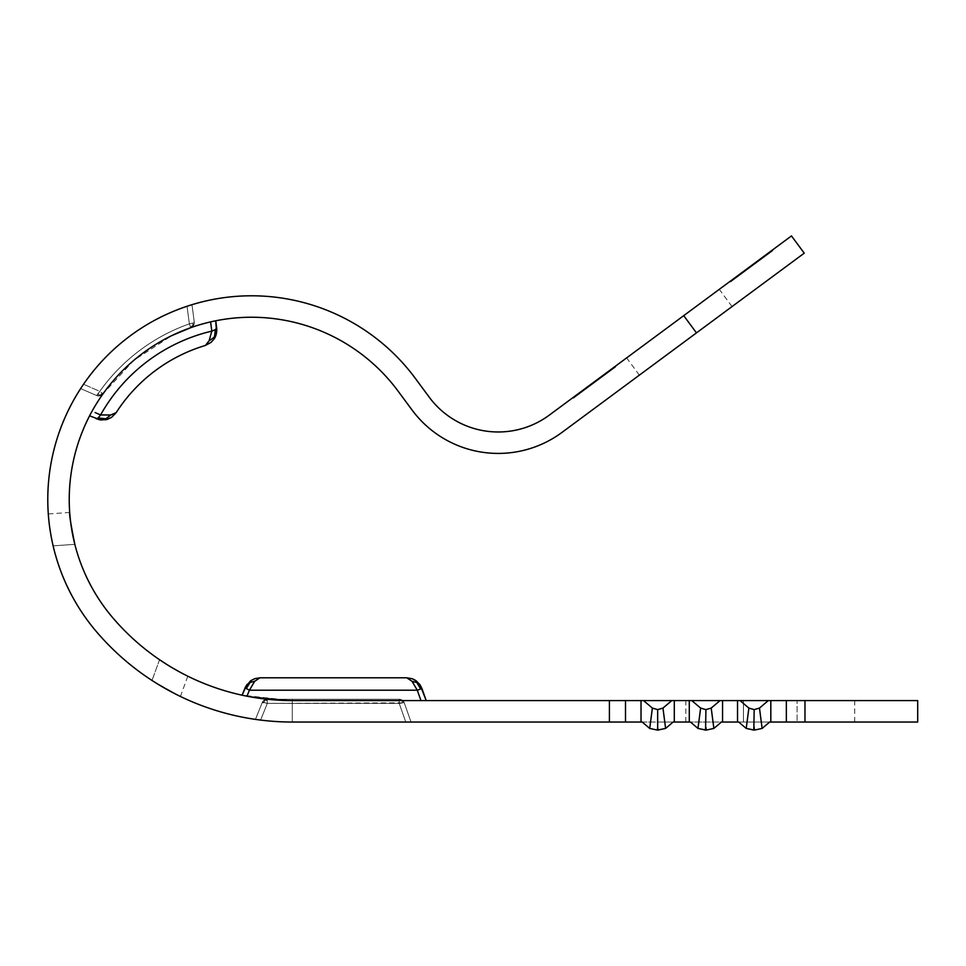 <?xml version="1.0" encoding="UTF-8"?>
<svg xmlns="http://www.w3.org/2000/svg" width="966" height="966" viewBox="0 0 966 966"><rect width="100%" height="100%" fill="white"/><g stroke="black" fill="none" stroke-linecap="round" stroke-linejoin="round"><path stroke-width="0.72" stroke-dasharray="4.83 3.62" d="M572.923 397.642L603.991 374.651L604.475 375.291L573.406 398.282L615.753 366.947L573.406 398.282L604.475 375.291L573.406 398.282L604.475 375.291L603.991 374.651L572.923 397.642L573.406 398.282L615.499 367.128L573.406 398.282L572.923 397.642L615.27 366.307L572.923 397.642L573.406 398.282L572.923 397.642L603.991 374.651L572.923 397.642L573.406 398.282L572.923 397.642L615.016 366.488L590.467 384.661L590.938 385.301L590.467 384.661L572.923 397.642L573.406 398.282L572.923 397.642M615.27 366.307L615.753 366.947L615.27 366.307L581.194 391.52L615.27 366.307L615.753 366.947L615.27 366.307M581.194 391.52L581.665 392.16M595.479 380.954L595.95 381.594L595.479 380.954M610.005 370.195L610.488 370.847L610.005 370.195M615.016 366.488L615.499 367.128L615.016 366.488M577.934 393.923L578.417 394.575L577.934 393.923M736.817 276.361L737.3 277L730.538 282.012L772.885 250.677L730.538 282.012L772.885 250.677L737.3 277L736.817 276.361L737.3 277L736.817 276.361L772.402 250.025L730.055 281.36L740.077 273.946L740.56 274.598L740.077 273.946L772.402 250.025L772.885 250.677L772.402 250.025L730.055 281.36L730.538 282.012L730.055 281.36L732.566 279.512L733.037 280.152L732.566 279.512L734.812 277.846L735.295 278.486L734.812 277.846L736.321 276.735L736.792 277.375L736.817 276.361M730.055 281.36L730.538 282.012L730.055 281.36M772.402 250.025L772.885 250.677L772.402 250.025M740.077 273.946L740.56 274.598L740.077 273.946M53.13 545.862L74.829 544.341L53.13 545.862C49.508 526.591 47.889 515.953 48.3 513.948C47.889 515.953 49.508 526.591 53.13 545.862A203.741 203.741 0 0 0 96.697 631.969A257.354 257.354 0 0 0 152.012 680.45L180.413 696.462L152.012 680.45A257.354 257.354 0 0 1 96.697 631.969A257.354 257.354 0 0 0 292.275 722.037L609.413 722.037L609.413 700.592L625.497 700.592L625.497 722.037L625.497 700.592L625.497 722.037L609.413 722.037M69.818 514.057L69.721 512.849M74.829 544.341A182.296 182.296 0 0 0 112.998 618.023A182.296 182.296 0 0 1 74.829 544.341L74.442 542.807M74.225 541.89L73.935 540.67M804.231 253.164L562.007 432.394A107.226 107.226 0 0 1 412.035 409.97L398.064 391.097A182.296 182.296 0 0 0 137.993 356.913A182.296 182.296 0 0 0 112.998 618.023A235.909 235.909 0 0 0 159.559 659.718L152.012 680.45L159.559 659.718L162.711 661.831M166.913 664.523L186.076 675.331M183.238 673.882L182.562 673.531M178.71 671.455L176.005 669.957M172.479 667.917L171.876 667.554M170.837 666.938L170.101 666.492M169.847 666.347L164.824 663.207M193.526 316.474L191.98 304.688L194.251 321.932L191.98 304.688L187.03 306.27L189.372 323.851L190.35 326.617L192.729 325.361L192.91 322.994L189.372 323.851L192.886 322.994L192.729 325.361L193.49 325.421A5.373 5.373 0 0 0 194.287 322.885L194.251 321.932A5.361 5.361 -147 0 1 193.502 325.433L190.35 326.617L190.725 327.691A5.349 5.349 0 0 0 193.49 325.421L190.725 327.679L193.502 325.433L194.251 321.932L192.898 322.994L194.251 321.932L191.98 304.688L187.03 306.27L189.372 323.851L190.725 327.679A182.296 182.296 0 0 0 103.096 393.717L99.788 391.351L103.096 393.717L100.162 395.77L103.096 393.717L133.9 360.27L172.033 335.492M99.788 391.351L96.588 395.517L97.977 394.526L100.319 395.009L97.989 394.502L99.788 391.351L83.535 384.263L99.788 391.351A186.353 186.353 0 0 1 189.372 323.851A186.353 186.353 0 0 0 99.788 391.351M80.649 388.586L96.588 395.517L100.162 395.77L96.588 395.517L80.649 388.586L83.535 384.263L80.649 388.586L90.889 393.041M89.572 415.851L92.06 411.226L89.572 415.851L96.202 418.737L98.194 417.94L107.286 419.377L100.814 419.969L96.202 418.737L98.93 419.642M95.054 412.53L100.585 414.945L110.704 414.994L116.149 412.675L111.597 417.324L107.166 419.413L111.319 417.505M98.254 417.88L100.524 415.03M105.922 418.773L110.704 414.994M211.82 331.121L215.358 329.647L214.029 337.315L209.079 340.865L211.82 331.121A173.035 173.035 0 0 0 100.585 414.945M215.358 329.647L216.674 327.957L216.589 332.727L214.742 337.943L211.071 342.362L205.347 345.466L209.079 340.865M216.577 332.787L214.742 337.943M214.029 337.315L214.235 338.788M210.588 321.895L215.732 320.797L210.588 321.895A182.296 182.296 0 0 0 92.06 411.226A182.296 182.296 0 0 1 210.588 321.895M205.347 345.466A160.851 160.851 0 0 0 116.149 412.675M187.03 306.27A203.741 203.741 0 0 0 83.535 384.263A203.741 203.741 0 0 1 187.03 306.27M416.141 680.801L420.005 684.737L421.949 688.541L417.288 690.207L412.035 681.284L406.783 677.806L412.24 678.76M420.536 688.818L416.708 681.235L420.005 684.737L421.949 688.541L420.536 688.818L416.865 682.612L412.035 681.284L416.865 682.612L416.08 680.764L412.41 678.82L416.08 680.764L420.536 688.818L421.949 688.541L420.005 684.737L416.708 681.235L412.12 678.712L406.783 677.806L412.035 681.284L417.288 690.207L420.536 688.818L417.288 690.207L412.035 681.284L406.783 677.806L412.289 678.772M254.698 681.284L250.085 682.443L250.991 680.547L250.085 682.443L254.698 681.284L249.409 690.207L245.074 687.84L247.103 684.254L250.991 680.547L254.891 678.627L259.975 677.806L254.698 681.284L259.975 677.806L406.783 677.806L259.975 677.806L254.698 681.284L249.409 690.207L254.698 681.284L250.085 682.443L246.354 688.444L245.074 687.84L250.411 680.97L245.074 687.84L249.409 690.207L246.354 688.444L250.991 680.547L254.891 678.627L259.975 677.806L254.891 678.627L250.411 680.97L254.891 678.627M426.211 700.592L420.959 700.592L426.211 700.592L421.949 688.541L426.211 700.592L420.959 700.592L426.211 700.592M112.998 618.023A235.909 235.909 0 0 0 292.275 700.592L242.152 695.206M414.957 680.028L412.554 678.881M416.865 682.612L412.035 681.284M242.092 695.194L245.074 687.84L242.092 695.194M250.085 682.443L246.354 688.444M402.641 702.56L401.663 700.616L402.653 702.56L401.663 700.616L399.2 700.398L399.2 699.251L267.208 699.251L399.2 699.251L292.275 699.251L399.2 699.251L399.2 703.381L404.259 702.825L267.328 703.393L292.275 703.381L267.328 703.393L263.887 702.391L262.233 702.596L267.328 703.393L260.591 720.081L267.328 703.393L263.887 702.391L262.233 702.596L255.422 719.392L262.233 702.596L255.422 719.392L262.233 702.596L264.213 700.169L267.208 699.251L292.275 699.251L267.208 699.251L267.28 700.422L267.208 699.239L264.213 700.169L262.233 702.596L255.422 719.392L262.233 702.596L264.213 700.169L267.208 699.251L264.213 700.169L262.233 702.596L255.435 719.392L260.096 707.885L255.435 719.392L260.591 720.081L255.422 719.392L260.591 720.081L267.328 703.393L399.2 703.381L399.2 700.41L401.663 700.616L399.2 700.398L399.2 699.251L402.291 700.241L404.259 702.825L411.033 722.037L404.259 702.825L411.033 722.037L405.78 722.037L411.033 722.037L405.78 722.037L411.033 722.037L404.259 702.825L402.641 702.56L404.259 702.825L402.291 700.241L404.259 702.825L402.291 700.241L401.663 700.616L402.303 700.217L399.2 699.251L402.291 700.241L399.2 699.251L399.2 703.381L405.78 722.037L292.275 722.037L292.275 703.381L399.2 703.381L405.78 722.037L292.275 722.037L292.275 699.251L292.275 722.037A257.354 257.354 0 0 1 260.591 720.081L255.422 719.392L262.245 702.596L267.328 703.393L260.591 720.081A257.354 257.354 0 0 0 292.275 722.037A257.354 257.354 0 0 1 260.591 720.081A257.354 257.354 0 0 0 292.275 722.037L292.275 699.251L292.275 703.381L399.2 703.381L399.2 700.41L401.663 700.616L402.653 702.548M262.233 702.596A5.289 5.289 0 0 1 264.201 700.157L267.28 700.422L267.328 703.393L267.28 700.422L264.865 700.543L263.887 702.391L264.865 700.543L263.887 702.391L264.865 700.543L267.28 700.41L267.208 699.239L267.328 703.393L267.28 700.422L264.201 700.157A5.289 5.289 0 0 0 262.233 702.596L257.065 715.335M609.413 700.592L292.275 700.592L420.959 700.592L417.288 690.207L420.959 700.592L417.288 690.207L249.409 690.207L246.97 696.196L249.409 690.207L417.288 690.207L249.409 690.207L246.97 696.196L292.275 700.592L420.959 700.592L292.275 700.592L246.97 696.196L292.275 700.592L420.959 700.592M700.628 708.078L691.801 700.592L689.277 700.592L689.277 722.037L721.409 722.037L713.874 728.424L711.205 708.078L705.917 709.624L700.628 708.078L697.971 728.424L690.436 722.037L738.688 722.037L746.223 728.424L748.879 708.078L754.168 709.624L754.168 727.398M657.665 709.624L652.376 708.078L649.72 728.424L642.185 722.037L673.157 722.037L665.61 728.424L662.954 708.078L657.665 709.624L657.665 727.398M754.168 709.624L759.469 708.078L762.126 728.424L769.66 722.037L738.688 722.037L804.98 722.037L804.98 700.592L786.348 700.592L786.348 722.037L786.348 700.592L770.82 700.592L770.82 722.037M917.7 722.037L804.98 722.037M917.7 700.592L804.98 700.592M689.277 700.592L671.781 700.592L662.954 708.078M689.277 722.037L625.497 722.037M625.497 700.592L641.026 700.592L641.026 722.037M652.376 708.078L643.549 700.592L641.026 700.592M671.781 700.592L643.549 700.592M705.917 727.398L705.917 709.624M711.205 708.078L720.044 700.592L691.801 700.592M720.044 700.592L768.296 700.592L759.469 708.078M748.879 708.078L740.053 700.592M768.296 700.592L770.82 700.592M797.071 700.592L685.812 700.592L797.071 700.592L797.071 722.037L854.705 722.037L685.812 722.037L797.071 722.037L797.071 700.592M791.468 235.921L549.256 415.151A85.781 85.781 0 0 1 429.266 397.219L415.308 378.346A203.741 203.741 0 0 0 124.638 340.129A203.741 203.741 0 0 0 96.697 631.969M672.952 323.622L719.284 289.341L672.952 323.622M685.703 340.865L732.035 306.572L685.703 340.865M100.319 394.997L102.179 393.065L100.319 394.997M405.78 722.037L399.2 703.381L405.78 722.037M402.291 700.241L401.663 700.616L402.291 700.241A5.422 5.422 0 0 0 399.2 699.239A5.422 5.422 0 0 1 404.247 702.825A5.385 5.385 0 0 0 402.291 700.241A5.385 5.385 0 0 1 404.259 702.825A5.301 5.301 0 0 0 402.303 700.229M674.304 700.592L674.304 722.037M722.556 700.592L722.556 722.037M737.529 700.592L737.529 722.037M743.446 722.037L743.446 700.592L743.446 722.037M683.723 315.653L696.474 332.884M48.3 513.948L69.697 512.451M187.79 676.2L180.413 696.462M96.6 395.529A5.373 5.373 0 0 0 103.096 393.717M194.299 322.777A5.373 5.373 0 0 0 194.251 321.932M100.814 419.969L106.284 419.642M216.795 330.831L216.589 332.727M245.762 686.355L246.982 684.423M245.074 687.84L247.103 684.254L245.074 687.84M420.005 684.737L421.78 688.058M416.105 680.776L412.12 678.712M292.275 699.251L267.208 699.251L292.275 699.251M854.705 722.037L854.705 700.592M685.812 722.037L685.812 700.592M732.035 306.572L719.284 289.341M639.371 375.146L626.62 357.903"/><path stroke-width="1.45" d="M69.697 512.451L69.697 512.487C69.226 514.48 70.941 525.106 74.829 544.341M74.442 542.807L74.225 541.89M73.935 540.67L70.687 522.485M70.675 522.365L69.975 515.88M69.963 515.796L69.89 514.987M184.965 674.775L184.059 674.304M182.562 673.531L178.71 671.455M174.906 669.317L172.479 667.917M171.876 667.554L170.837 666.938M164.824 663.207L162.711 661.831M696.474 332.884L804.231 253.164L791.468 235.921L683.723 315.653L696.474 332.884L562.007 432.394A107.226 107.226 0 0 1 412.035 409.97L398.064 391.097A182.296 182.296 0 0 0 137.993 356.913A182.296 182.296 0 0 0 112.998 618.023A235.909 235.909 0 0 0 159.559 659.718L166.913 664.523M53.13 545.862A203.741 203.741 0 0 0 96.697 631.969A257.354 257.354 0 0 0 292.275 722.037L642.185 722.037L649.72 728.424L657.315 730.079L665.61 728.424L673.157 722.037L690.436 722.037L697.971 728.424L705.566 730.079L705.917 709.624L700.628 708.078L691.801 700.592L643.549 700.592L652.376 708.078L649.72 728.424L657.315 730.079L657.665 727.398L658.015 730.079L665.61 728.424L662.954 708.078L671.781 700.592M172.033 335.492L190.725 327.679A182.296 182.296 0 0 0 103.096 393.717M105.922 418.773L107.286 419.377L111.597 417.324L116.149 412.675L110.704 414.994L105.922 418.773L98.134 417.988M100.524 415.03L98.254 417.88M98.93 419.642L105.97 419.727L111.319 417.505M214.887 337.689L216.577 332.787M216.589 332.727L215.732 320.797L216.795 330.831M215.358 329.647L216.674 327.957C216.939 332.401 216.155 335.975 214.307 338.68L215.358 329.647L211.82 331.121L209.079 340.865L205.347 345.466L211.071 342.362L214.235 338.788M214.029 337.315L209.079 340.865M110.704 414.994L100.585 414.945L95.054 412.53M98.194 417.94L96.202 418.737L100.814 419.969L107.081 419.437M106.345 419.63L107.286 419.377M210.588 321.895L211.82 331.121L210.588 321.895M205.347 345.466A160.851 160.851 0 0 0 116.149 412.675M89.572 415.851L100.814 419.969M420.536 688.818L416.865 682.612L412.035 681.284L417.288 690.207L421.949 688.541L420.005 684.737L416.141 680.801M416.865 682.612L416.08 680.764L412.12 678.712L406.783 677.806L412.035 681.284M412.24 678.76L416.708 681.235M250.943 680.583L250.085 682.443L254.698 681.284L259.975 677.806L254.891 678.627L250.967 680.571L254.891 678.627M250.448 680.933L245.074 687.84L249.409 690.207L254.698 681.284M250.085 682.443L246.354 688.444M421.949 688.541L426.211 700.592L420.005 684.737M259.975 677.806L406.783 677.806L259.975 677.806M245.762 686.355L242.092 695.194L246.982 684.423M242.092 695.194L246.97 696.196L249.409 690.207L417.288 690.207L420.959 700.592M700.628 708.078L697.971 728.424L706.267 730.079L713.874 728.424L721.409 722.037L738.688 722.037L746.223 728.424L754.518 730.079L762.126 728.424L769.66 722.037L786.348 722.037L786.348 700.592L786.348 722.037L917.7 722.037L917.7 700.592L770.82 700.592L770.82 722.037M748.879 708.078L746.223 728.424L753.818 730.079L754.168 709.624L748.879 708.078L740.053 700.592L720.044 700.592L711.205 708.078L705.917 709.624M112.998 618.023A235.909 235.909 0 0 0 292.275 700.592L625.497 700.592L625.497 722.037M625.497 700.592L641.026 700.592L641.026 722.037M662.954 708.078L657.665 709.624L657.665 727.398M657.665 709.624L652.376 708.078M643.549 700.592L641.026 700.592M720.044 700.592L691.801 700.592M754.168 709.624L759.469 708.078L768.296 700.592L770.82 700.592M740.053 700.592L768.296 700.592M705.917 727.398L706.267 730.079L713.874 728.424L711.205 708.078M759.469 708.078L762.126 728.424L754.518 730.079L754.168 727.398M683.723 315.653L549.256 415.151A85.781 85.781 0 0 1 429.266 397.219L415.308 378.346A203.741 203.741 0 0 0 124.638 340.129A203.741 203.741 0 0 0 96.697 631.969M215.732 320.797L216.674 327.957L215.732 320.797M211.82 331.121A173.035 173.035 0 0 0 100.585 414.945M674.304 700.592L674.304 722.037M689.277 700.592L689.277 722.037M609.413 700.592L609.413 722.037M737.529 700.592L737.529 722.037M722.556 700.592L722.556 722.037M804.98 722.037L804.98 700.592M414.957 680.028L412.554 678.881"/></g></svg>
